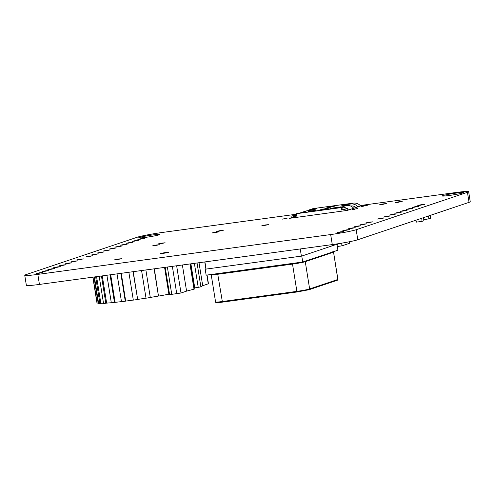 <?xml version="1.0" encoding="UTF-8"?>
<svg xmlns="http://www.w3.org/2000/svg" width="495" height="495" viewBox="0 0 495 495"><rect width="100%" height="100%" fill="white"/><g stroke="black" fill="none" stroke-linecap="round" stroke-linejoin="round"><path stroke-width="0.74" d="M423.757 219.774L430.65 218.468L430.39 215.344M428.837 219.081L428.571 215.956M331.681 244.672L331.99 245.409L336.662 244.759M336.662 243.961L336.631 244.771M337.361 243.849L337.312 244.542M339.471 243.521L337.423 244.258L339.366 243.608M339.694 243.484L338.339 243.955M340.393 243.367L339.613 243.769M341.711 243.15L341.915 245.867L337.33 246.491M349.402 241.752L349.371 243.361L341.915 245.867M415.955 220.195L416.413 222.131L422.025 221.37L423.838 220.758L423.578 217.633M422.025 221.37L421.759 218.246M360.607 205.932A8.594 8.031 71.4 0 0 353.418 203.123L332.015 206.038L329.719 206.817L334.595 206.167L325.271 208.315L330.208 207.628L328.006 208.383L321.113 209.701L324.776 209.428A3.019 2.821 71.4 0 0 324.293 209.54L323.953 209.657M296.53 215.579L293.312 216.556L296.709 216.092L296.332 213.71L341.191 207.603L341.569 209.985L343.047 209.49L342.664 207.108L296.332 213.71M348.523 209.998A8.594 8.031 -108.6 0 0 347.738 209.206L347.645 208.624L341.569 209.985M347.645 208.624L347.106 208.698A8.594 8.031 -108.6 0 0 342.67 207.12M342.992 209.144A6.584 6.15 71.4 0 1 343.425 209.199L347.106 208.698M343.425 209.199L343.01 209.255M344.966 209.527L345.182 210.858M347.738 209.206L347.898 210.202M346.457 205.456L346.321 204.608L343.765 205.097L340.696 206.149L346.488 205.45A8.594 8.031 71.4 0 1 353.678 208.259M342.596 207.12A8.594 8.031 -108.6 0 0 341.333 207.182L336.86 207.9M355.973 207.492A6.584 6.15 71.4 0 0 351.122 205.988L350.67 206.05M336.612 207.727L337.559 207.405A2.351 2.197 71.4 0 1 337.936 207.318L330.369 208.352A2.351 2.197 71.4 0 1 331.334 208.445M330.369 208.352L337.936 207.318M335.622 208.067L336.848 207.832M346.321 204.608L350.807 204.002A8.594 8.031 -108.6 0 1 357.996 206.811M308.255 211.359L315.829 210.326L308.255 211.359A2.351 2.197 71.4 0 1 309.226 211.452M314.498 210.734L315.451 210.418A2.351 2.197 71.4 0 1 315.829 210.326M307.717 210.728A8.594 8.031 -108.6 0 1 309.672 209.731A8.594 8.031 -108.6 0 1 311.052 209.41L316.85 208.711L313.774 209.769L306.739 210.858A8.594 8.031 71.4 0 0 305.353 211.186L300.347 212.869M305.681 212.138L301.585 212.59A8.594 8.031 -108.6 0 0 300.36 212.862M305.669 212.077L306.244 212.064M326.44 208.197L330.14 207.64L327.981 208.376L322.827 209.113L318.099 210.449M326.446 208.191L325.271 208.339M329.218 207.269L325.271 208.29M329.218 207.263L334.533 206.174L329.651 206.83L331.953 206.044L313.663 208.531A8.594 8.031 71.4 0 0 312.283 208.853L309.672 209.731M293.523 217.843L293.312 216.556M342.664 207.108L341.191 207.603M204.961 261.911L300.286 248.942M301.393 256.119L300.248 248.954M206.069 269.088L204.918 261.923M302.723 262.022L206.149 275.164L205.196 269.206L301.771 256.07L302.723 262.022L337.918 250.192L337.033 244.641M206.038 268.921L205.196 269.206M301.771 256.07L334.471 245.068M332.832 251.596L333.488 251.806L337.831 279.471L309.635 288.95L305.267 261.682A0.674 0.625 -108.6 0 0 305.025 261.249M333.488 251.806L333.463 252.203L305.267 261.682A10.073 0.631 -9.1 0 1 292.514 264.101L296.882 291.369A10.073 0.631 -9.1 0 0 309.635 288.95A0.674 0.625 -108.6 0 1 309.121 289.699L297.217 291.951L309.226 289.674L337.534 280.158M337.967 279.774L337.411 280.189L337.831 279.471L337.967 279.774M193.409 283.394L194.003 283.196M190.544 265.512L191.138 265.314M190.575 265.691L191.169 265.493M92.949 277.831A1.176 1.095 71.4 0 1 92.639 277.2M207.065 275.041L208.463 283.74L202.696 285.714L200.89 286.89L194.758 287.886L190.903 263.823M182.383 264.986L186.578 291.134L194.318 289.08L190.284 263.909M186.578 291.134L181.009 293.009L169.593 294.643L165.219 267.319M169.507 294.079L168.869 294.191L164.581 267.405M150.282 297.446A48.689 3.057 -9.1 0 0 158.462 296.047L154.347 268.797M158.716 296.072A49.698 3.119 -9.1 0 0 168.869 294.191M158.462 296.047L154.1 268.835M141.582 270.536L146.019 298.2A49.698 3.119 -9.1 0 0 150.294 297.507L145.876 269.948M146.006 298.139A48.689 3.057 -9.1 0 1 137.666 299.425L133.223 271.675M137.666 299.425L133.037 271.699M137.492 299.512A49.698 3.119 -9.1 0 1 133.316 300.119L128.855 272.269M133.304 300.057A48.689 3.057 -9.1 0 1 125.699 301.09L121.25 273.302M125.699 301.09L125.278 301.214L120.817 273.358M125.278 301.214A49.698 3.119 -9.1 0 1 121.485 301.69L117.024 273.877M121.473 301.622A48.689 3.057 -9.1 0 1 115.118 302.34L110.694 274.737M115.118 302.34L114.475 302.495L110.045 274.824M114.475 302.495A49.698 3.119 -9.1 0 1 111.319 302.81L106.908 275.251M111.307 302.723A48.689 3.057 -9.1 0 1 106.642 303.101L102.279 275.882M106.642 303.101L105.825 303.268L101.456 275.993M105.825 303.268A49.698 3.119 -9.1 0 1 103.529 303.398L99.186 276.303M103.505 303.268A48.689 3.057 -9.1 0 1 100.85 303.305L96.581 276.656M100.85 303.305L99.916 303.478L95.64 276.785M99.916 303.478A49.698 3.119 -9.1 0 1 98.629 303.416L94.39 276.953M98.579 303.107A48.689 3.057 -9.1 0 1 98.14 302.946L93.982 277.008M98.14 302.946L97.15 303.113L92.992 277.144M202.696 285.714L199.015 262.721M193.972 286.902L194.566 286.704M296.412 214.217L162.719 232.409A20.147 1.262 -9.1 0 0 137.214 237.241L25.95 274.651A20.147 1.262 -9.1 0 0 24.75 275.294A20.147 1.262 -9.1 0 0 37.83 274.397L330.672 234.556A20.147 1.262 -9.1 0 0 356.177 229.723L467.441 192.314A20.147 1.262 -9.1 0 0 468.641 191.67A20.147 1.262 -9.1 0 0 455.561 192.561L362.847 205.178L347.292 210.406L289.563 218.326L293.387 217.008M339.23 232.464L343.679 231.549L340.331 231.87L337.052 232.613L339.23 232.464M344.996 230.522L349.451 229.612L346.098 229.934L342.818 230.67L344.996 230.522M350.763 228.585L355.218 227.669L351.865 227.997L348.585 228.733L350.763 228.585M356.53 226.648L360.985 225.732L357.637 226.054L354.352 226.797L356.53 226.648M362.303 224.705L366.752 223.796L363.404 224.117L360.119 224.854L362.303 224.705M368.07 222.769L372.518 221.853L369.171 222.175L365.885 222.917L368.07 222.769M379.603 218.889L384.052 217.973L380.704 218.301L377.425 219.037L379.603 218.889M385.37 216.952L389.819 216.037L386.471 216.358L383.192 217.101L385.37 216.952M391.137 215.009L395.592 214.1L392.238 214.422L388.959 215.158L391.137 215.009M162.966 253.465L168.758 252.277L164.402 252.697L160.133 253.657L162.966 253.465M38.536 273.376L42.991 272.46L39.643 272.782L36.358 273.525L38.536 273.376M44.309 271.433L48.758 270.524L45.41 270.845L42.124 271.582L44.309 271.433M50.075 269.497L54.524 268.581L51.177 268.909L47.891 269.645L50.075 269.497M116.832 259.683L121.51 258.724L117.989 259.064L114.543 259.838L116.832 259.683M55.842 267.56L60.291 266.644L56.944 266.966L53.658 267.708L55.842 267.56M61.609 265.617L66.058 264.707L62.71 265.029L59.431 265.765L61.609 265.617M67.376 263.68L71.825 262.765L68.477 263.086L65.198 263.829L67.376 263.68M73.142 261.737L77.597 260.828L74.244 261.15L70.964 261.886L73.142 261.737M78.909 259.801L83.364 258.885L80.011 259.213L76.731 259.949L78.909 259.801M88.129 256.701L92.584 255.785L89.23 256.113L85.951 256.849L88.129 256.701M93.895 254.764L98.35 253.848L95.003 254.17L91.717 254.913L93.895 254.764M396.903 213.073L401.358 212.157L398.011 212.479L394.725 213.221L396.903 213.073M402.676 211.13L407.125 210.22L403.778 210.542L400.492 211.278L402.676 211.13M408.443 209.193L412.892 208.277L409.544 208.605L406.259 209.342L408.443 209.193M414.21 207.256L418.659 206.341L415.311 206.662L412.026 207.405L414.21 207.256M419.977 205.314L424.425 204.404L421.078 204.726L417.799 205.462L419.977 205.314M442.864 195.624A10.748 0.674 170.9 0 1 454.627 193.31A10.748 0.674 170.9 0 1 463.444 192.567A10.748 0.674 170.9 0 1 452.937 194.931A10.748 0.674 170.9 0 1 442.221 195.964A10.748 0.674 170.9 0 1 442.864 195.624M397.745 202.362L402.2 201.446L398.852 201.774L395.567 202.511L397.745 202.362M381.923 204.515L386.372 203.6L383.025 203.928L379.739 204.664L381.923 204.515M358.009 208.426L352.329 209.614L358.009 208.426M367.544 205.221L363.806 205.728L360.96 206.712L367.544 205.221M263.996 225.559L268.401 224.656L265.085 224.971L261.836 225.708L263.996 225.559M214.211 232.792L218.617 231.889L215.3 232.211L212.052 232.941L214.211 232.792M154.904 245.638L159.359 244.722L156.005 245.044L152.726 245.786L154.904 245.638M160.671 243.695L165.126 242.785L161.772 243.107L158.493 243.843L160.671 243.695M99.668 252.821L104.117 251.912L100.77 252.233L97.484 252.97L99.668 252.821M105.435 250.885L109.884 249.969L106.536 250.291L103.251 251.033L105.435 250.885M111.202 248.942L115.651 248.032L112.303 248.354L109.024 249.09L111.202 248.942M116.969 247.005L121.417 246.089L118.07 246.417L114.791 247.154L116.969 247.005M122.735 245.068L127.184 244.153L123.837 244.474L120.557 245.217L122.735 245.068M218.821 231.239L223.233 230.336L219.916 230.658L216.662 231.388L218.821 231.239M287.972 217.955L282.298 219.143L287.972 217.955M296.499 214.75L290.924 216.241L296.548 215.071M128.502 243.125L132.957 242.216L129.603 242.538L126.324 243.274L128.502 243.125M134.269 241.189L138.724 240.273L135.376 240.595L132.091 241.337L134.269 241.189M140.042 239.246L144.491 238.336L141.143 238.658L137.858 239.394L140.042 239.246M139.287 237.507A10.748 0.674 170.9 0 1 151.049 235.187A10.748 0.674 170.9 0 1 159.866 234.451A10.748 0.674 170.9 0 1 149.366 236.814A10.748 0.674 170.9 0 1 138.65 237.847A10.748 0.674 170.9 0 1 139.287 237.507M24.75 275.294L26.359 285.33A20.147 1.262 -9.1 0 0 39.439 284.433L332.281 244.592A20.147 1.262 -9.1 0 0 357.786 239.753L469.05 202.344A20.147 1.262 -9.1 0 0 470.25 201.7L468.641 191.67M336.755 244.555L337.435 244.326M337.398 244.097L338.784 243.627M339.706 243.565L340.189 243.404M346.488 205.45L341.333 207.182M353.418 203.123L350.807 204.002M324.2 209.62L324.776 209.428M301.585 212.59L306.739 210.858M311.052 209.41L313.663 208.531M315.538 208.797L315.593 209.156M343.765 205.097L343.883 205.809M292.588 263.402L292.514 264.101L217.751 274.273L217.819 273.574M211.21 274.471L211.21 274.725A10.073 0.631 -9.1 0 0 217.751 274.273L222.434 302.129L297.186 291.957M216.903 302.247C215.542 302.816 217.392 302.773 222.447 302.129L297.204 291.957L296.882 291.369L222.119 301.542A10.073 0.631 -9.1 0 1 215.579 301.987L211.21 274.725M198.235 287.416L194.38 263.352M194.009 289.204L189.962 263.953M181.009 293.009L176.647 265.765M176.758 293.813L172.359 266.347M171.777 294.494L167.378 267.028M208.259 283.845L206.854 275.065M205.877 268.977L204.751 261.942M200.89 286.89L197.06 262.987M467.441 192.314L469.05 202.344M356.177 229.723L357.786 239.753M330.672 234.556L332.281 244.592M37.83 274.397L39.439 284.433M354.265 208.94L354.346 209.416M363.806 205.728L363.905 206.353M284.235 218.468L284.309 218.945M293.77 215.257L293.869 215.882M339.582 243.781L340.263 243.552M321.057 209.731L321.107 210.041M215.579 301.987C215.362 302.866 217.651 302.915 222.434 302.129M337.961 279.749L333.494 251.837M96.964 302.897L92.843 277.169"/></g></svg>
